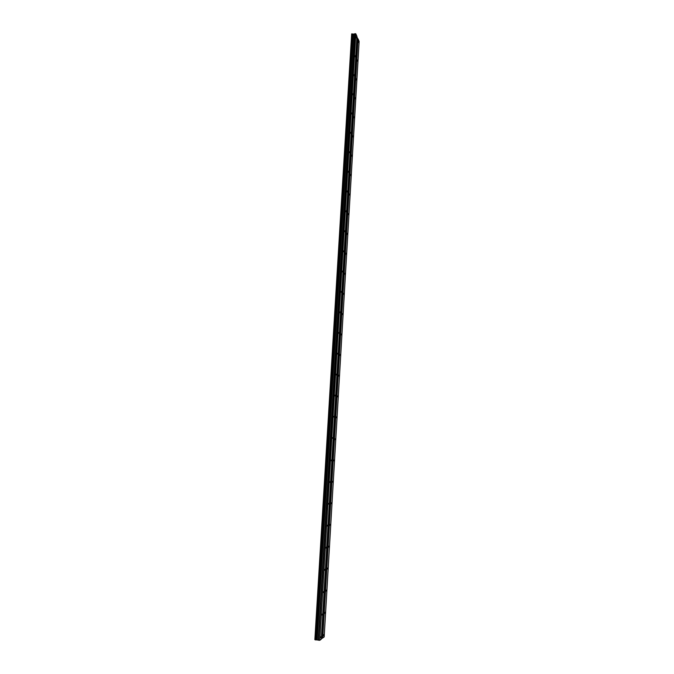 <?xml version="1.0" encoding="UTF-8"?>
<svg xmlns="http://www.w3.org/2000/svg" width="674" height="674" viewBox="0 0 674 674"><rect width="100%" height="100%" fill="white"/><g stroke="black" fill="none" stroke-linecap="round" stroke-linejoin="round"><path stroke-width="1.01" d="M358.517 42.563L358.366 41.316L358.517 42.563M323.697 634.655L323.309 635.767L323.697 634.655M325.011 612.312L324.632 613.391L325.011 612.312M326.317 590.112L325.946 591.157L326.317 590.112M327.606 568.064L327.244 569.083L327.606 568.064M328.895 546.167L328.541 547.153L328.895 546.167M330.176 524.414L329.83 525.366L330.176 524.414M331.448 502.804L331.103 503.731L331.448 502.804M332.712 481.337L332.375 482.23L332.712 481.337M333.967 460.013L333.638 460.881L333.967 460.013M335.214 438.825L334.885 439.667L335.214 438.825M336.452 417.779L336.351 416.869L336.452 417.779M337.682 396.868L337.581 395.941L337.682 396.868M338.904 376.1L338.803 375.157L338.904 376.1M340.117 355.459L340.008 354.499L340.117 355.459M341.322 334.953L341.213 333.975L341.322 334.953M342.518 314.581L342.409 313.587L342.518 314.581M343.706 294.344L343.597 293.333L343.706 294.344M344.894 274.234L344.776 273.206L344.894 274.234M346.065 254.25L345.947 253.205L346.065 254.25M347.236 234.392L347.11 233.33L347.236 234.392M348.391 214.661L348.273 213.582L348.391 214.661M349.545 195.056L349.418 193.952L349.545 195.056M350.691 175.577L350.564 174.456L350.691 175.577M351.828 156.216L351.702 155.079L351.828 156.216M352.965 136.974L352.831 135.819L352.965 136.974M354.086 117.857L353.951 116.686L354.086 117.857M355.206 98.859L355.063 97.663L355.206 98.859M356.319 79.979L356.167 78.765L356.319 79.979M357.422 61.208L357.271 59.978L357.422 61.208M356.521 38.089L356.369 36.817L356.521 38.089M321.102 636.593L320.706 637.722L321.102 636.593M322.442 613.98L322.054 615.076L322.442 613.98M323.764 591.519L323.394 592.581L323.764 591.519M325.087 569.218L324.716 570.246L325.087 569.218M326.401 547.069L326.031 548.063L326.401 547.069M327.699 525.063L327.345 526.023L327.699 525.063M328.996 503.2L328.642 504.135L328.996 503.2M330.277 481.497L329.94 482.399L330.277 481.497M331.557 459.929L331.22 460.805L331.557 459.929M332.821 438.504L332.729 437.594L332.821 438.504M334.085 417.223L333.984 416.296L334.085 417.223M335.332 396.085L335.239 395.141L335.332 396.085M336.579 375.081L336.478 374.129L336.579 375.081M337.809 354.221L337.708 353.243L337.809 354.221M339.039 333.495L338.929 332.501L339.039 333.495M340.26 312.904L340.143 311.894L340.26 312.904M341.465 292.44L341.356 291.421L341.465 292.44M342.67 272.119L342.552 271.074L342.67 272.119M343.866 251.924L343.748 250.863L343.866 251.924M345.054 231.856L344.928 230.778L345.054 231.856M346.234 211.922L346.107 210.827L346.234 211.922M347.405 192.115L347.279 191.003L347.405 192.115M348.568 172.434L348.441 171.297L348.568 172.434M349.73 152.872L349.595 151.726L349.73 152.872M350.876 133.444L350.741 132.273L350.876 133.444M352.022 114.125L351.879 112.937L352.022 114.125M353.159 94.941L353.016 93.728L353.159 94.941M354.288 75.867L354.136 74.645L354.288 75.867M355.409 56.919L355.257 55.672L355.409 56.919M322.728 638.067L358.037 38.848L359.141 41.35L324.169 636.972L322.399 638.093L357.742 38.747L356.908 36.859M351.659 33.995L314.859 639.66L315.289 639.803M351.668 33.927L352.949 34.113L316.713 639.862L315.887 639.912L315.289 639.828L351.668 33.927M355.51 33.7L319.813 640.275L321.296 639.154L356.942 36.371L355.805 33.801L352.949 34.113M322.399 638.093L321.304 638.918M319.476 640.3L316.713 639.862M315.356 639.853L351.727 33.885M352.216 33.86L315.887 639.912M315.988 639.904L352.308 33.894M353.395 34.273L317.218 639.828M354.423 34.222L318.339 639.946M354.785 33.734L318.684 640.216M319.813 640.275L355.805 33.801"/></g></svg>
